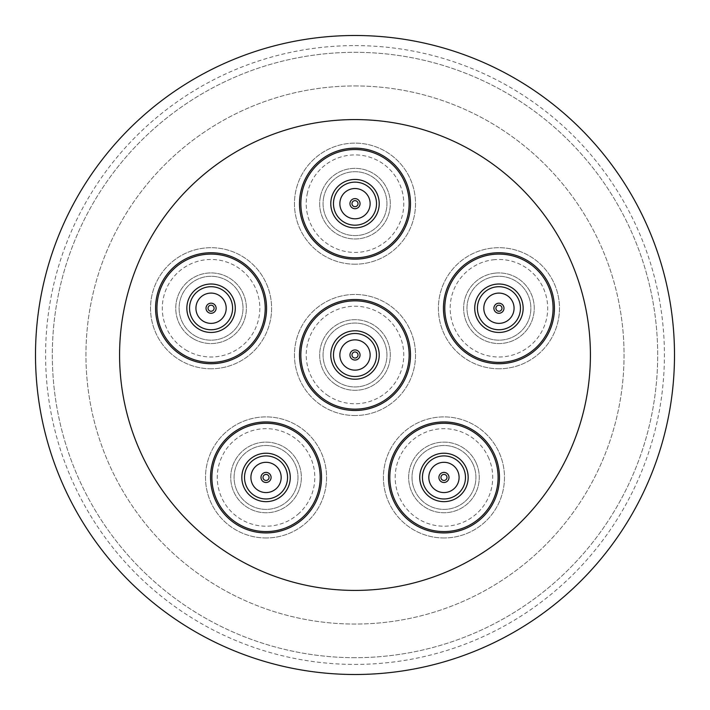 <?xml version="1.0" encoding="UTF-8"?>
<svg xmlns="http://www.w3.org/2000/svg" width="710" height="710" viewBox="0 0 710 710"><rect width="100%" height="100%" fill="white"/><g stroke="black" fill="none" stroke-linecap="round" stroke-linejoin="round"><path stroke-width="0.53" stroke-dasharray="3.55 2.66" d="M355 35.5A319.5 319.5 0 0 1 674.5 355A319.5 319.5 0 0 1 355 674.5A319.5 319.5 0 0 1 35.5 355A319.5 319.5 0 0 1 355 35.5A319.5 319.5 0 0 1 674.5 355A319.5 319.5 0 0 1 355 674.5A319.5 319.5 0 0 1 35.5 355A319.5 319.5 0 0 1 355 35.5A319.5 319.5 0 0 1 674.5 355A319.5 319.5 0 0 1 355 674.5A319.5 319.5 0 0 1 35.5 355A319.5 319.5 0 0 1 355 35.5M355 45.591A309.409 309.409 0 0 1 664.409 355A309.409 309.409 0 0 1 355 664.409A309.409 309.409 0 0 1 45.591 355A309.409 309.409 0 0 1 355 45.591M211.065 368.765A60.536 60.536 0 0 1 150.529 308.229A60.536 60.536 0 0 1 211.065 247.692A60.536 60.536 0 0 1 271.602 308.229A60.536 60.536 0 0 1 211.065 368.765A60.536 60.536 0 0 1 150.529 308.229A60.536 60.536 0 0 1 211.065 247.692A60.536 60.536 0 0 1 271.602 308.229A60.536 60.536 0 0 1 211.065 368.765M211.065 363.724A55.495 55.495 0 0 1 155.57 308.229A55.495 55.495 0 0 1 211.065 252.742A55.495 55.495 0 0 1 266.561 308.229A55.495 55.495 0 0 1 211.065 363.724M266.046 537.976A60.536 60.536 0 0 1 205.51 477.44A60.536 60.536 0 0 1 266.046 416.903A60.536 60.536 0 0 1 326.582 477.44A60.536 60.536 0 0 1 266.046 537.976A60.536 60.536 0 0 1 205.51 477.44A60.536 60.536 0 0 1 266.046 416.903A60.536 60.536 0 0 1 326.582 477.44A60.536 60.536 0 0 1 266.046 537.976M266.046 532.935A55.495 55.495 0 0 1 210.55 477.44A55.495 55.495 0 0 1 266.046 421.944A55.495 55.495 0 0 1 321.532 477.44A55.495 55.495 0 0 1 266.046 532.935M443.954 537.976A60.536 60.536 0 0 1 383.418 477.44A60.536 60.536 0 0 1 443.954 416.903A60.536 60.536 0 0 1 504.49 477.44A60.536 60.536 0 0 1 443.954 537.976A60.536 60.536 0 0 1 383.418 477.44A60.536 60.536 0 0 1 443.954 416.903A60.536 60.536 0 0 1 504.49 477.44A60.536 60.536 0 0 1 443.954 537.976M443.954 532.935A55.495 55.495 0 0 1 388.468 477.44A55.495 55.495 0 0 1 443.954 421.944A55.495 55.495 0 0 1 499.449 477.44A55.495 55.495 0 0 1 443.954 532.935M498.935 368.765A60.536 60.536 0 0 1 438.398 308.229A60.536 60.536 0 0 1 498.935 247.692A60.536 60.536 0 0 1 559.471 308.229A60.536 60.536 0 0 1 498.935 368.765A60.536 60.536 0 0 1 438.398 308.229A60.536 60.536 0 0 1 498.935 247.692A60.536 60.536 0 0 1 559.471 308.229A60.536 60.536 0 0 1 498.935 368.765M498.935 363.724A55.495 55.495 0 0 1 443.439 308.229A55.495 55.495 0 0 1 498.935 252.742A55.495 55.495 0 0 1 554.43 308.229A55.495 55.495 0 0 1 498.935 363.724M355 264.191A60.536 60.536 0 0 1 294.464 203.655A60.536 60.536 0 0 1 355 143.118A60.536 60.536 0 0 1 415.536 203.655A60.536 60.536 0 0 1 355 264.191A60.536 60.536 0 0 1 294.464 203.655A60.536 60.536 0 0 1 355 143.118A60.536 60.536 0 0 1 415.536 203.655A60.536 60.536 0 0 1 355 264.191M355 259.15A55.495 55.495 0 0 1 299.505 203.655A55.495 55.495 0 0 1 355 148.168A55.495 55.495 0 0 1 410.495 203.655A55.495 55.495 0 0 1 355 259.15M355 415.536A60.536 60.536 0 0 1 294.464 355A60.536 60.536 0 0 1 355 294.464A60.536 60.536 0 0 1 415.536 355A60.536 60.536 0 0 1 355 415.536A60.536 60.536 0 0 1 294.464 355A60.536 60.536 0 0 1 355 294.464A60.536 60.536 0 0 1 415.536 355A60.536 60.536 0 0 1 355 415.536M355 410.495A55.495 55.495 0 0 1 299.505 355A55.495 55.495 0 0 1 355 299.505A55.495 55.495 0 0 1 410.495 355A55.495 55.495 0 0 1 355 410.495M355 590.418A235.418 235.418 0 0 1 119.582 355A235.418 235.418 0 0 1 355 119.582A235.418 235.418 0 0 1 590.418 355A235.418 235.418 0 0 1 355 590.418M355 657.682A302.682 302.682 0 0 1 52.318 355A302.682 302.682 0 0 1 355 52.318A302.682 302.682 0 0 1 657.682 355A302.682 302.682 0 0 1 355 657.682A302.682 302.682 0 0 1 52.318 355A302.682 302.682 0 0 1 355 52.318A302.682 302.682 0 0 1 657.682 355A302.682 302.682 0 0 1 355 657.682M355 85.945A269.055 269.055 0 0 1 624.054 355A269.055 269.055 0 0 1 355 624.054A269.055 269.055 0 0 1 85.945 355A269.055 269.055 0 0 1 355 85.945A269.055 269.055 0 0 1 624.054 355A269.055 269.055 0 0 1 355 624.054A269.055 269.055 0 0 1 85.945 355A269.055 269.055 0 0 1 355 85.945M441.212 478.709A3.026 3.026 0 0 1 442.685 474.688A3.026 3.026 0 0 1 446.705 476.17A3.026 3.026 0 0 1 445.223 480.191A3.026 3.026 0 0 1 441.212 478.709A3.026 3.026 0 0 1 442.685 474.688A3.026 3.026 0 0 1 446.705 476.17A3.026 3.026 0 0 1 445.223 480.191A3.026 3.026 0 0 1 441.212 478.709A3.026 3.026 0 0 1 442.685 474.688A3.026 3.026 0 0 1 446.705 476.17A3.026 3.026 0 0 1 445.223 480.191A3.026 3.026 0 0 1 441.212 478.709M448.534 475.327A5.041 5.041 0 0 1 446.066 482.019A5.041 5.041 0 0 1 439.375 479.552A5.041 5.041 0 0 1 441.842 472.86A5.041 5.041 0 0 1 448.534 475.327A5.041 5.041 0 0 1 446.066 482.019A5.041 5.041 0 0 1 439.375 479.552A5.041 5.041 0 0 1 441.842 472.86A5.041 5.041 0 0 1 448.534 475.327A5.041 5.041 0 0 1 446.066 482.019A5.041 5.041 0 0 1 439.375 479.552A5.041 5.041 0 0 1 441.842 472.86A5.041 5.041 0 0 1 448.534 475.327M430.216 483.776A15.132 15.132 0 0 1 437.617 463.701A15.132 15.132 0 0 1 457.702 471.094A15.132 15.132 0 0 1 450.3 491.178A15.132 15.132 0 0 1 430.216 483.776A15.132 15.132 0 0 1 437.617 463.701A15.132 15.132 0 0 1 457.702 471.094A15.132 15.132 0 0 1 450.3 491.178A15.132 15.132 0 0 1 430.216 483.776A15.132 15.132 0 0 1 437.617 463.701A15.132 15.132 0 0 1 457.702 471.094A15.132 15.132 0 0 1 450.3 491.178A15.132 15.132 0 0 1 430.216 483.776M463.497 468.422A21.522 21.522 0 0 1 452.98 496.982A21.522 21.522 0 0 1 424.411 486.457A21.522 21.522 0 0 1 434.937 457.897A21.522 21.522 0 0 1 463.497 468.422A21.522 21.522 0 0 1 452.98 496.982A21.522 21.522 0 0 1 424.411 486.457A21.522 21.522 0 0 1 434.937 457.897A21.522 21.522 0 0 1 463.497 468.422A21.522 21.522 0 0 1 452.98 496.982A21.522 21.522 0 0 1 424.411 486.457A21.522 21.522 0 0 1 434.937 457.897A21.522 21.522 0 0 1 463.497 468.422A21.522 21.522 0 0 1 452.98 496.982A21.522 21.522 0 0 1 424.411 486.457A21.522 21.522 0 0 1 434.937 457.897A21.522 21.522 0 0 1 463.497 468.422A21.522 21.522 0 0 1 452.98 496.982A21.522 21.522 0 0 1 424.411 486.457A21.522 21.522 0 0 1 434.937 457.897A21.522 21.522 0 0 1 463.497 468.422M465.946 467.295A24.211 24.211 0 0 1 454.107 499.423A24.211 24.211 0 0 1 421.971 487.584A24.211 24.211 0 0 1 433.81 455.456A24.211 24.211 0 0 1 465.946 467.295A24.211 24.211 0 0 1 454.107 499.423A24.211 24.211 0 0 1 421.971 487.584A24.211 24.211 0 0 1 433.81 455.456A24.211 24.211 0 0 1 465.946 467.295A24.211 24.211 0 0 1 454.107 499.423A24.211 24.211 0 0 1 421.971 487.584A24.211 24.211 0 0 1 433.81 455.456A24.211 24.211 0 0 1 465.946 467.295M472.966 464.047A31.95 31.95 0 0 1 457.347 506.452A31.95 31.95 0 0 1 414.951 490.823A31.95 31.95 0 0 1 430.571 448.427A31.95 31.95 0 0 1 472.966 464.047A31.95 31.95 0 0 1 457.347 506.452A31.95 31.95 0 0 1 414.951 490.823A31.95 31.95 0 0 1 430.571 448.427A31.95 31.95 0 0 1 472.966 464.047M476.019 462.645A35.314 35.314 0 0 1 458.758 509.505A35.314 35.314 0 0 1 411.898 492.234A35.314 35.314 0 0 1 429.159 445.374A35.314 35.314 0 0 1 476.019 462.645A35.314 35.314 0 0 1 458.758 509.505A35.314 35.314 0 0 1 411.898 492.234A35.314 35.314 0 0 1 429.159 445.374A35.314 35.314 0 0 1 476.019 462.645M494.337 454.187A55.495 55.495 0 0 1 467.207 527.823A55.495 55.495 0 0 1 393.571 500.692A55.495 55.495 0 0 1 420.702 427.056A55.495 55.495 0 0 1 494.337 454.187A55.495 55.495 0 0 0 420.702 427.056A55.495 55.495 0 0 0 393.571 500.692M394.795 500.124A54.146 54.146 0 0 1 421.27 428.272A54.146 54.146 0 0 1 493.122 454.746A54.146 54.146 0 0 1 466.647 526.598A54.146 54.146 0 0 1 394.795 500.124M499.29 311.237A3.026 3.026 0 0 1 495.926 308.593A3.026 3.026 0 0 1 498.58 305.229A3.026 3.026 0 0 1 501.943 307.874A3.026 3.026 0 0 1 499.29 311.237A3.026 3.026 0 0 1 495.926 308.593A3.026 3.026 0 0 1 498.58 305.229A3.026 3.026 0 0 1 501.943 307.874A3.026 3.026 0 0 1 499.29 311.237A3.026 3.026 0 0 1 495.926 308.593A3.026 3.026 0 0 1 498.58 305.229A3.026 3.026 0 0 1 501.943 307.874A3.026 3.026 0 0 1 499.29 311.237M498.34 303.223A5.041 5.041 0 0 1 503.94 307.634A5.041 5.041 0 0 1 499.529 313.243A5.041 5.041 0 0 1 493.929 308.823A5.041 5.041 0 0 1 498.34 303.223A5.041 5.041 0 0 1 503.94 307.634A5.041 5.041 0 0 1 499.529 313.243A5.041 5.041 0 0 1 493.929 308.823A5.041 5.041 0 0 1 498.34 303.223A5.041 5.041 0 0 1 503.94 307.634A5.041 5.041 0 0 1 499.529 313.243A5.041 5.041 0 0 1 493.929 308.823A5.041 5.041 0 0 1 498.34 303.223M500.719 323.263A15.132 15.132 0 0 1 483.909 310.022A15.132 15.132 0 0 1 497.151 293.203A15.132 15.132 0 0 1 513.96 306.445A15.132 15.132 0 0 1 500.719 323.263A15.132 15.132 0 0 1 483.909 310.022A15.132 15.132 0 0 1 497.151 293.203A15.132 15.132 0 0 1 513.96 306.445A15.132 15.132 0 0 1 500.719 323.263A15.132 15.132 0 0 1 483.909 310.022A15.132 15.132 0 0 1 497.151 293.203A15.132 15.132 0 0 1 513.96 306.445A15.132 15.132 0 0 1 500.719 323.263M496.397 286.858A21.522 21.522 0 0 1 520.306 305.69A21.522 21.522 0 0 1 501.473 329.609A21.522 21.522 0 0 1 477.564 310.776A21.522 21.522 0 0 1 496.397 286.858A21.522 21.522 0 0 1 520.306 305.69A21.522 21.522 0 0 1 501.473 329.609A21.522 21.522 0 0 1 477.564 310.776A21.522 21.522 0 0 1 496.397 286.858A21.522 21.522 0 0 1 520.306 305.69A21.522 21.522 0 0 1 501.473 329.609A21.522 21.522 0 0 1 477.564 310.776A21.522 21.522 0 0 1 496.397 286.858A21.522 21.522 0 0 1 520.306 305.69A21.522 21.522 0 0 1 501.473 329.609A21.522 21.522 0 0 1 477.564 310.776A21.522 21.522 0 0 1 496.397 286.858A21.522 21.522 0 0 1 520.306 305.69A21.522 21.522 0 0 1 501.473 329.609A21.522 21.522 0 0 1 477.564 310.776A21.522 21.522 0 0 1 496.397 286.858M496.077 284.186A24.211 24.211 0 0 1 522.977 305.38A24.211 24.211 0 0 1 501.792 332.28A24.211 24.211 0 0 1 474.892 311.086A24.211 24.211 0 0 1 496.077 284.186A24.211 24.211 0 0 1 522.977 305.38A24.211 24.211 0 0 1 501.792 332.28A24.211 24.211 0 0 1 474.892 311.086A24.211 24.211 0 0 1 496.077 284.186A24.211 24.211 0 0 1 522.977 305.38A24.211 24.211 0 0 1 501.792 332.28A24.211 24.211 0 0 1 474.892 311.086A24.211 24.211 0 0 1 496.077 284.186M495.163 276.51A31.95 31.95 0 0 1 530.663 304.466A31.95 31.95 0 0 1 502.707 339.957A31.95 31.95 0 0 1 467.207 312.001A31.95 31.95 0 0 1 495.163 276.51A31.95 31.95 0 0 1 530.663 304.466A31.95 31.95 0 0 1 502.707 339.957A31.95 31.95 0 0 1 467.207 312.001A31.95 31.95 0 0 1 495.163 276.51M494.772 273.164A35.314 35.314 0 0 1 534 304.066A35.314 35.314 0 0 1 503.097 343.303A35.314 35.314 0 0 1 463.87 312.4A35.314 35.314 0 0 1 494.772 273.164A35.314 35.314 0 0 1 534 304.066A35.314 35.314 0 0 1 503.097 343.303A35.314 35.314 0 0 1 463.87 312.4A35.314 35.314 0 0 1 494.772 273.164M492.394 253.124A55.495 55.495 0 0 1 554.04 301.688A55.495 55.495 0 0 1 505.484 363.334A55.495 55.495 0 0 1 443.83 314.779A55.495 55.495 0 0 1 492.394 253.124A55.495 55.495 0 0 0 443.83 314.779A55.495 55.495 0 0 0 505.484 363.334M505.325 362.002A54.146 54.146 0 0 1 445.17 314.619A54.146 54.146 0 0 1 492.545 254.464A54.146 54.146 0 0 1 552.699 301.848A54.146 54.146 0 0 1 505.325 362.002M357.973 204.249A3.026 3.026 0 0 1 354.414 206.628A3.026 3.026 0 0 1 352.027 203.069A3.026 3.026 0 0 1 355.586 200.69A3.026 3.026 0 0 1 357.973 204.249A3.026 3.026 0 0 1 354.414 206.628A3.026 3.026 0 0 1 352.027 203.069A3.026 3.026 0 0 1 355.586 200.69A3.026 3.026 0 0 1 357.973 204.249A3.026 3.026 0 0 1 354.414 206.628A3.026 3.026 0 0 1 352.027 203.069A3.026 3.026 0 0 1 355.586 200.69A3.026 3.026 0 0 1 357.973 204.249M350.048 202.678A5.041 5.041 0 0 1 355.985 198.711A5.041 5.041 0 0 1 359.952 204.64A5.041 5.041 0 0 1 354.015 208.607A5.041 5.041 0 0 1 350.048 202.678A5.041 5.041 0 0 1 355.985 198.711A5.041 5.041 0 0 1 359.952 204.64A5.041 5.041 0 0 1 354.015 208.607A5.041 5.041 0 0 1 350.048 202.678A5.041 5.041 0 0 1 355.985 198.711A5.041 5.041 0 0 1 359.952 204.64A5.041 5.041 0 0 1 354.015 208.607A5.041 5.041 0 0 1 350.048 202.678M369.848 206.601A15.132 15.132 0 0 1 352.053 218.502A15.132 15.132 0 0 1 340.152 200.708A15.132 15.132 0 0 1 357.946 188.816A15.132 15.132 0 0 1 369.848 206.601A15.132 15.132 0 0 1 352.053 218.502A15.132 15.132 0 0 1 340.152 200.708A15.132 15.132 0 0 1 357.946 188.816A15.132 15.132 0 0 1 369.848 206.601A15.132 15.132 0 0 1 352.053 218.502A15.132 15.132 0 0 1 340.152 200.708A15.132 15.132 0 0 1 357.946 188.816A15.132 15.132 0 0 1 369.848 206.601M333.886 199.466A21.522 21.522 0 0 1 359.189 182.55A21.522 21.522 0 0 1 376.114 207.852A21.522 21.522 0 0 1 350.811 224.768A21.522 21.522 0 0 1 333.886 199.466A21.522 21.522 0 0 1 359.189 182.55A21.522 21.522 0 0 1 376.114 207.852A21.522 21.522 0 0 1 350.811 224.768A21.522 21.522 0 0 1 333.886 199.466A21.522 21.522 0 0 1 359.189 182.55A21.522 21.522 0 0 1 376.114 207.852A21.522 21.522 0 0 1 350.811 224.768A21.522 21.522 0 0 1 333.886 199.466A21.522 21.522 0 0 1 359.189 182.55A21.522 21.522 0 0 1 376.114 207.852A21.522 21.522 0 0 1 350.811 224.768A21.522 21.522 0 0 1 333.886 199.466A21.522 21.522 0 0 1 359.189 182.55A21.522 21.522 0 0 1 376.114 207.852A21.522 21.522 0 0 1 350.811 224.768A21.522 21.522 0 0 1 333.886 199.466M331.25 198.942A24.211 24.211 0 0 1 359.713 179.905A24.211 24.211 0 0 1 378.749 208.376A24.211 24.211 0 0 1 350.287 227.413A24.211 24.211 0 0 1 331.25 198.942A24.211 24.211 0 0 1 359.713 179.905A24.211 24.211 0 0 1 378.749 208.376A24.211 24.211 0 0 1 350.287 227.413A24.211 24.211 0 0 1 331.25 198.942A24.211 24.211 0 0 1 359.713 179.905A24.211 24.211 0 0 1 378.749 208.376A24.211 24.211 0 0 1 350.287 227.413A24.211 24.211 0 0 1 331.25 198.942M323.662 197.442A31.95 31.95 0 0 1 361.221 172.317A31.95 31.95 0 0 1 386.338 209.876A31.95 31.95 0 0 1 348.779 234.992A31.95 31.95 0 0 1 323.662 197.442A31.95 31.95 0 0 1 361.221 172.317A31.95 31.95 0 0 1 386.338 209.876A31.95 31.95 0 0 1 348.779 234.992A31.95 31.95 0 0 1 323.662 197.442M320.361 196.785A35.314 35.314 0 0 1 361.878 169.024A35.314 35.314 0 0 1 389.639 210.533A35.314 35.314 0 0 1 348.122 238.294A35.314 35.314 0 0 1 320.361 196.785A35.314 35.314 0 0 1 361.878 169.024A35.314 35.314 0 0 1 389.639 210.533A35.314 35.314 0 0 1 348.122 238.294A35.314 35.314 0 0 1 320.361 196.785M300.57 192.854A55.495 55.495 0 0 1 365.801 149.224A55.495 55.495 0 0 1 409.43 214.464A55.495 55.495 0 0 1 344.199 258.085A55.495 55.495 0 0 1 300.57 192.854A55.495 55.495 0 0 0 344.199 258.085A55.495 55.495 0 0 0 409.43 214.464M408.108 214.198A54.146 54.146 0 0 1 344.457 256.772A54.146 54.146 0 0 1 301.892 193.12A54.146 54.146 0 0 1 365.543 150.547A54.146 54.146 0 0 1 408.108 214.198M263.987 475.221A3.026 3.026 0 0 1 268.265 475.38A3.026 3.026 0 0 1 268.096 479.658A3.026 3.026 0 0 1 263.818 479.49A3.026 3.026 0 0 1 263.987 475.221A3.026 3.026 0 0 1 268.265 475.38A3.026 3.026 0 0 1 268.096 479.658A3.026 3.026 0 0 1 263.818 479.49A3.026 3.026 0 0 1 263.987 475.221A3.026 3.026 0 0 1 268.265 475.38A3.026 3.026 0 0 1 268.096 479.658A3.026 3.026 0 0 1 263.818 479.49A3.026 3.026 0 0 1 263.987 475.221M269.472 481.14A5.041 5.041 0 0 1 262.336 480.865A5.041 5.041 0 0 1 262.62 473.739A5.041 5.041 0 0 1 269.747 474.014A5.041 5.041 0 0 1 269.472 481.14A5.041 5.041 0 0 1 262.336 480.865A5.041 5.041 0 0 1 262.62 473.739A5.041 5.041 0 0 1 269.747 474.014A5.041 5.041 0 0 1 269.472 481.14A5.041 5.041 0 0 1 262.336 480.865A5.041 5.041 0 0 1 262.62 473.739A5.041 5.041 0 0 1 269.747 474.014A5.041 5.041 0 0 1 269.472 481.14M255.769 466.328A15.132 15.132 0 0 1 277.148 467.162A15.132 15.132 0 0 1 276.323 488.551A15.132 15.132 0 0 1 254.934 487.717A15.132 15.132 0 0 1 255.769 466.328A15.132 15.132 0 0 1 277.148 467.162A15.132 15.132 0 0 1 276.323 488.551A15.132 15.132 0 0 1 254.934 487.717A15.132 15.132 0 0 1 255.769 466.328A15.132 15.132 0 0 1 277.148 467.162A15.132 15.132 0 0 1 276.323 488.551A15.132 15.132 0 0 1 254.934 487.717A15.132 15.132 0 0 1 255.769 466.328M280.663 493.237A21.522 21.522 0 0 1 250.239 492.057A21.522 21.522 0 0 1 251.429 461.642A21.522 21.522 0 0 1 281.843 462.822A21.522 21.522 0 0 1 280.663 493.237A21.522 21.522 0 0 1 250.239 492.057A21.522 21.522 0 0 1 251.429 461.642A21.522 21.522 0 0 1 281.843 462.822A21.522 21.522 0 0 1 280.663 493.237A21.522 21.522 0 0 1 250.239 492.057A21.522 21.522 0 0 1 251.429 461.642A21.522 21.522 0 0 1 281.843 462.822A21.522 21.522 0 0 1 280.663 493.237A21.522 21.522 0 0 1 250.239 492.057A21.522 21.522 0 0 1 251.429 461.642A21.522 21.522 0 0 1 281.843 462.822A21.522 21.522 0 0 1 280.663 493.237A21.522 21.522 0 0 1 250.239 492.057A21.522 21.522 0 0 1 251.429 461.642A21.522 21.522 0 0 1 281.843 462.822A21.522 21.522 0 0 1 280.663 493.237M282.491 495.216A24.211 24.211 0 0 1 248.269 493.885A24.211 24.211 0 0 1 249.6 459.663A24.211 24.211 0 0 1 283.814 460.994A24.211 24.211 0 0 1 282.491 495.216A24.211 24.211 0 0 1 248.269 493.885A24.211 24.211 0 0 1 249.6 459.663A24.211 24.211 0 0 1 283.814 460.994A24.211 24.211 0 0 1 282.491 495.216A24.211 24.211 0 0 1 248.269 493.885A24.211 24.211 0 0 1 249.6 459.663A24.211 24.211 0 0 1 283.814 460.994A24.211 24.211 0 0 1 282.491 495.216M287.736 500.887A31.95 31.95 0 0 1 242.589 499.139A31.95 31.95 0 0 1 244.346 453.983A31.95 31.95 0 0 1 289.494 455.74A31.95 31.95 0 0 1 287.736 500.887A31.95 31.95 0 0 1 242.589 499.139A31.95 31.95 0 0 1 244.346 453.983A31.95 31.95 0 0 1 289.494 455.74A31.95 31.95 0 0 1 287.736 500.887M290.026 503.363A35.314 35.314 0 0 1 240.122 501.42A35.314 35.314 0 0 1 242.066 451.516A35.314 35.314 0 0 1 291.961 453.459A35.314 35.314 0 0 1 290.026 503.363A35.314 35.314 0 0 1 240.122 501.42A35.314 35.314 0 0 1 242.066 451.516A35.314 35.314 0 0 1 291.961 453.459A35.314 35.314 0 0 1 290.026 503.363M303.729 518.176A55.495 55.495 0 0 1 225.31 515.123A55.495 55.495 0 0 1 228.363 436.703A55.495 55.495 0 0 1 306.773 439.756A55.495 55.495 0 0 1 303.729 518.176A55.495 55.495 0 0 0 306.773 439.756A55.495 55.495 0 0 0 228.363 436.703M229.268 437.688A54.146 54.146 0 0 1 305.788 440.67A54.146 54.146 0 0 1 302.815 517.182A54.146 54.146 0 0 1 226.295 514.209A54.146 54.146 0 0 1 229.268 437.688M212.547 305.593A3.026 3.026 0 0 1 213.71 309.711A3.026 3.026 0 0 1 209.583 310.873A3.026 3.026 0 0 1 208.421 306.755A3.026 3.026 0 0 1 212.547 305.593A3.026 3.026 0 0 1 213.71 309.711A3.026 3.026 0 0 1 209.583 310.873A3.026 3.026 0 0 1 208.421 306.755A3.026 3.026 0 0 1 212.547 305.593A3.026 3.026 0 0 1 213.71 309.711A3.026 3.026 0 0 1 209.583 310.873A3.026 3.026 0 0 1 208.421 306.755A3.026 3.026 0 0 1 212.547 305.593M208.598 312.64A5.041 5.041 0 0 1 206.663 305.77A5.041 5.041 0 0 1 213.532 303.827A5.041 5.041 0 0 1 215.467 310.696A5.041 5.041 0 0 1 208.598 312.64A5.041 5.041 0 0 1 206.663 305.77A5.041 5.041 0 0 1 213.532 303.827A5.041 5.041 0 0 1 215.467 310.696A5.041 5.041 0 0 1 208.598 312.64A5.041 5.041 0 0 1 206.663 305.77A5.041 5.041 0 0 1 213.532 303.827A5.041 5.041 0 0 1 215.467 310.696A5.041 5.041 0 0 1 208.598 312.64M218.458 295.023A15.132 15.132 0 0 1 224.271 315.622A15.132 15.132 0 0 1 203.672 321.444A15.132 15.132 0 0 1 197.859 300.845A15.132 15.132 0 0 1 218.458 295.023A15.132 15.132 0 0 1 224.271 315.622A15.132 15.132 0 0 1 203.672 321.444A15.132 15.132 0 0 1 197.859 300.845A15.132 15.132 0 0 1 218.458 295.023A15.132 15.132 0 0 1 224.271 315.622A15.132 15.132 0 0 1 203.672 321.444A15.132 15.132 0 0 1 197.859 300.845A15.132 15.132 0 0 1 218.458 295.023M200.557 327.017A21.522 21.522 0 0 1 192.277 297.721A21.522 21.522 0 0 1 221.573 289.449A21.522 21.522 0 0 1 229.854 318.746A21.522 21.522 0 0 1 200.557 327.017A21.522 21.522 0 0 1 192.277 297.721A21.522 21.522 0 0 1 221.573 289.449A21.522 21.522 0 0 1 229.854 318.746A21.522 21.522 0 0 1 200.557 327.017A21.522 21.522 0 0 1 192.277 297.721A21.522 21.522 0 0 1 221.573 289.449A21.522 21.522 0 0 1 229.854 318.746A21.522 21.522 0 0 1 200.557 327.017A21.522 21.522 0 0 1 192.277 297.721A21.522 21.522 0 0 1 221.573 289.449A21.522 21.522 0 0 1 229.854 318.746A21.522 21.522 0 0 1 200.557 327.017A21.522 21.522 0 0 1 192.277 297.721A21.522 21.522 0 0 1 221.573 289.449A21.522 21.522 0 0 1 229.854 318.746A21.522 21.522 0 0 1 200.557 327.017M199.244 329.369A24.211 24.211 0 0 1 189.934 296.407A24.211 24.211 0 0 1 222.887 287.097A24.211 24.211 0 0 1 232.197 320.059A24.211 24.211 0 0 1 199.244 329.369A24.211 24.211 0 0 1 189.934 296.407A24.211 24.211 0 0 1 222.887 287.097A24.211 24.211 0 0 1 232.197 320.059A24.211 24.211 0 0 1 199.244 329.369A24.211 24.211 0 0 1 189.934 296.407A24.211 24.211 0 0 1 222.887 287.097A24.211 24.211 0 0 1 232.197 320.059A24.211 24.211 0 0 1 199.244 329.369M195.463 336.114A31.95 31.95 0 0 1 183.18 292.635A31.95 31.95 0 0 1 226.667 280.352A31.95 31.95 0 0 1 238.951 323.831A31.95 31.95 0 0 1 195.463 336.114A31.95 31.95 0 0 1 183.18 292.635A31.95 31.95 0 0 1 226.667 280.352A31.95 31.95 0 0 1 238.951 323.831A31.95 31.95 0 0 1 195.463 336.114M193.821 339.052A35.314 35.314 0 0 1 180.251 290.993A35.314 35.314 0 0 1 228.309 277.415A35.314 35.314 0 0 1 241.879 325.473A35.314 35.314 0 0 1 193.821 339.052A35.314 35.314 0 0 1 180.251 290.993A35.314 35.314 0 0 1 228.309 277.415A35.314 35.314 0 0 1 241.879 325.473A35.314 35.314 0 0 1 193.821 339.052M183.97 356.66A55.495 55.495 0 0 1 162.634 281.142A55.495 55.495 0 0 1 238.161 259.807A55.495 55.495 0 0 1 259.496 335.324A55.495 55.495 0 0 1 183.97 356.66A55.495 55.495 0 0 0 259.496 335.324A55.495 55.495 0 0 0 238.161 259.807M237.504 260.978A54.146 54.146 0 0 1 258.316 334.667A54.146 54.146 0 0 1 184.627 355.488A54.146 54.146 0 0 1 163.815 281.799A54.146 54.146 0 0 1 237.504 260.978M356.66 352.462A3.026 3.026 0 0 1 357.538 356.66A3.026 3.026 0 0 1 353.34 357.538A3.026 3.026 0 0 1 352.462 353.34A3.026 3.026 0 0 1 356.66 352.462A3.026 3.026 0 0 1 357.538 356.66A3.026 3.026 0 0 1 353.34 357.538A3.026 3.026 0 0 1 352.462 353.34A3.026 3.026 0 0 1 356.66 352.462A3.026 3.026 0 0 1 357.538 356.66A3.026 3.026 0 0 1 353.34 357.538A3.026 3.026 0 0 1 352.462 353.34A3.026 3.026 0 0 1 356.66 352.462M352.24 359.224A5.041 5.041 0 0 1 350.775 352.24A5.041 5.041 0 0 1 357.76 350.775A5.041 5.041 0 0 1 359.224 357.76A5.041 5.041 0 0 1 352.24 359.224A5.041 5.041 0 0 1 350.775 352.24A5.041 5.041 0 0 1 357.76 350.775A5.041 5.041 0 0 1 359.224 357.76A5.041 5.041 0 0 1 352.24 359.224A5.041 5.041 0 0 1 350.775 352.24A5.041 5.041 0 0 1 357.76 350.775A5.041 5.041 0 0 1 359.224 357.76A5.041 5.041 0 0 1 352.24 359.224M363.28 342.327A15.132 15.132 0 0 1 367.673 363.28A15.132 15.132 0 0 1 346.72 367.673A15.132 15.132 0 0 1 342.327 346.72A15.132 15.132 0 0 1 363.28 342.327A15.132 15.132 0 0 1 367.673 363.28A15.132 15.132 0 0 1 346.72 367.673A15.132 15.132 0 0 1 342.327 346.72A15.132 15.132 0 0 1 363.28 342.327A15.132 15.132 0 0 1 367.673 363.28A15.132 15.132 0 0 1 346.72 367.673A15.132 15.132 0 0 1 342.327 346.72A15.132 15.132 0 0 1 363.28 342.327M343.232 373.016A21.522 21.522 0 0 1 336.984 343.232A21.522 21.522 0 0 1 366.768 336.984A21.522 21.522 0 0 1 373.016 366.768A21.522 21.522 0 0 1 343.232 373.016A21.522 21.522 0 0 1 336.984 343.232A21.522 21.522 0 0 1 366.768 336.984A21.522 21.522 0 0 1 373.016 366.768A21.522 21.522 0 0 1 343.232 373.016A21.522 21.522 0 0 1 336.984 343.232A21.522 21.522 0 0 1 366.768 336.984A21.522 21.522 0 0 1 373.016 366.768A21.522 21.522 0 0 1 343.232 373.016A21.522 21.522 0 0 1 336.984 343.232A21.522 21.522 0 0 1 366.768 336.984A21.522 21.522 0 0 1 373.016 366.768A21.522 21.522 0 0 1 343.232 373.016A21.522 21.522 0 0 1 336.984 343.232A21.522 21.522 0 0 1 366.768 336.984A21.522 21.522 0 0 1 373.016 366.768A21.522 21.522 0 0 1 343.232 373.016M341.758 375.27A24.211 24.211 0 0 1 334.73 341.758A24.211 24.211 0 0 1 368.241 334.73A24.211 24.211 0 0 1 375.27 368.241A24.211 24.211 0 0 1 341.758 375.27A24.211 24.211 0 0 1 334.73 341.758A24.211 24.211 0 0 1 368.241 334.73A24.211 24.211 0 0 1 375.27 368.241A24.211 24.211 0 0 1 341.758 375.27A24.211 24.211 0 0 1 334.73 341.758A24.211 24.211 0 0 1 368.241 334.73A24.211 24.211 0 0 1 375.27 368.241A24.211 24.211 0 0 1 341.758 375.27M337.525 381.749A31.95 31.95 0 0 1 328.251 337.525A31.95 31.95 0 0 1 372.475 328.251A31.95 31.95 0 0 1 381.749 372.475A31.95 31.95 0 0 1 337.525 381.749A31.95 31.95 0 0 1 328.251 337.525A31.95 31.95 0 0 1 372.475 328.251A31.95 31.95 0 0 1 381.749 372.475A31.95 31.95 0 0 1 337.525 381.749M335.688 384.563A35.314 35.314 0 0 1 325.437 335.688A35.314 35.314 0 0 1 374.312 325.437A35.314 35.314 0 0 1 384.563 374.312A35.314 35.314 0 0 1 335.688 384.563A35.314 35.314 0 0 1 325.437 335.688A35.314 35.314 0 0 1 374.312 325.437A35.314 35.314 0 0 1 384.563 374.312A35.314 35.314 0 0 1 335.688 384.563M324.647 401.461A55.495 55.495 0 0 1 308.539 324.647A55.495 55.495 0 0 1 385.352 308.539A55.495 55.495 0 0 1 401.461 385.352A55.495 55.495 0 0 1 324.647 401.461A55.495 55.495 0 0 0 401.461 385.352A55.495 55.495 0 0 0 385.352 308.539M384.616 309.666A54.146 54.146 0 0 1 400.333 384.616A54.146 54.146 0 0 1 325.384 400.333A54.146 54.146 0 0 1 309.666 325.384A54.146 54.146 0 0 1 384.616 309.666M488.231 457A48.768 48.768 0 0 1 464.393 521.717A48.768 48.768 0 0 1 399.677 497.87A48.768 48.768 0 0 1 423.524 433.162A48.768 48.768 0 0 1 488.231 457M493.184 259.807A48.768 48.768 0 0 1 547.357 302.478A48.768 48.768 0 0 1 504.686 356.66A48.768 48.768 0 0 1 450.513 313.989A48.768 48.768 0 0 1 493.184 259.807M307.164 194.167A48.768 48.768 0 0 1 364.496 155.827A48.768 48.768 0 0 1 402.836 213.151A48.768 48.768 0 0 1 345.504 251.491A48.768 48.768 0 0 1 307.164 194.167M299.158 513.232A48.768 48.768 0 0 1 230.244 510.552A48.768 48.768 0 0 1 232.924 441.647A48.768 48.768 0 0 1 301.839 444.318A48.768 48.768 0 0 1 299.158 513.232M187.254 350.793A48.768 48.768 0 0 1 168.51 284.426A48.768 48.768 0 0 1 234.877 265.673A48.768 48.768 0 0 1 253.621 332.04A48.768 48.768 0 0 1 187.254 350.793M328.331 395.825A48.768 48.768 0 0 1 314.175 328.331A48.768 48.768 0 0 1 381.669 314.175A48.768 48.768 0 0 1 395.825 381.669A48.768 48.768 0 0 1 328.331 395.825"/><path stroke-width="1.06" d="M211.065 252.742A55.495 55.495 0 0 0 155.57 308.229A55.495 55.495 0 0 0 211.065 363.724A55.495 55.495 0 0 0 266.561 308.229A55.495 55.495 0 0 0 211.065 252.742M266.046 421.944A55.495 55.495 0 0 0 210.55 477.44A55.495 55.495 0 0 0 266.046 532.935A55.495 55.495 0 0 0 321.532 477.44A55.495 55.495 0 0 0 266.046 421.944M443.954 421.944A55.495 55.495 0 0 0 388.468 477.44A55.495 55.495 0 0 0 443.954 532.935A55.495 55.495 0 0 0 499.449 477.44A55.495 55.495 0 0 0 443.954 421.944M498.935 252.742A55.495 55.495 0 0 0 443.439 308.229A55.495 55.495 0 0 0 498.935 363.724A55.495 55.495 0 0 0 554.43 308.229A55.495 55.495 0 0 0 498.935 252.742M355 148.168A55.495 55.495 0 0 0 299.505 203.655A55.495 55.495 0 0 0 355 259.15A55.495 55.495 0 0 0 410.495 203.655A55.495 55.495 0 0 0 355 148.168M355 299.505A55.495 55.495 0 0 0 299.505 355A55.495 55.495 0 0 0 355 410.495A55.495 55.495 0 0 0 410.495 355A55.495 55.495 0 0 0 355 299.505M355 590.418A235.418 235.418 0 0 1 119.582 355A235.418 235.418 0 0 1 355 119.582A235.418 235.418 0 0 1 590.418 355A235.418 235.418 0 0 1 355 590.418M355 35.5A319.5 319.5 0 0 1 674.5 355A319.5 319.5 0 0 1 355 674.5A319.5 319.5 0 0 1 35.5 355A319.5 319.5 0 0 1 355 35.5M494.337 454.187A55.495 55.495 0 0 1 467.207 527.823A55.495 55.495 0 0 1 393.571 500.692A55.495 55.495 0 0 1 420.702 427.056A55.495 55.495 0 0 1 494.337 454.187M394.795 500.124A54.146 54.146 0 0 1 421.27 428.272A54.146 54.146 0 0 1 493.122 454.746A54.146 54.146 0 0 1 466.647 526.598A54.146 54.146 0 0 1 394.795 500.124M465.946 467.295A24.211 24.211 0 0 1 454.107 499.423A24.211 24.211 0 0 1 421.971 487.584A24.211 24.211 0 0 1 433.81 455.456A24.211 24.211 0 0 1 465.946 467.295M463.497 468.422A21.522 21.522 0 0 1 452.98 496.982A21.522 21.522 0 0 1 424.411 486.457A21.522 21.522 0 0 1 434.937 457.897A21.522 21.522 0 0 1 463.497 468.422M430.216 483.776A15.132 15.132 0 0 1 437.617 463.701A15.132 15.132 0 0 1 457.702 471.094A15.132 15.132 0 0 1 450.3 491.178A15.132 15.132 0 0 1 430.216 483.776M448.534 475.327A5.041 5.041 0 0 1 446.066 482.019A5.041 5.041 0 0 1 439.375 479.552A5.041 5.041 0 0 1 441.842 472.86A5.041 5.041 0 0 1 448.534 475.327M441.212 478.709A3.026 3.026 0 0 1 442.685 474.688A3.026 3.026 0 0 1 446.705 476.17A3.026 3.026 0 0 1 445.223 480.191A3.026 3.026 0 0 1 441.212 478.709M492.394 253.124A55.495 55.495 0 0 1 554.04 301.688A55.495 55.495 0 0 1 505.484 363.334A55.495 55.495 0 0 1 443.83 314.779A55.495 55.495 0 0 1 492.394 253.124M505.325 362.002A54.146 54.146 0 0 1 445.17 314.619A54.146 54.146 0 0 1 492.545 254.464A54.146 54.146 0 0 1 552.699 301.848A54.146 54.146 0 0 1 505.325 362.002M496.077 284.186A24.211 24.211 0 0 1 522.977 305.38A24.211 24.211 0 0 1 501.792 332.28A24.211 24.211 0 0 1 474.892 311.086A24.211 24.211 0 0 1 496.077 284.186M496.397 286.858A21.522 21.522 0 0 1 520.306 305.69A21.522 21.522 0 0 1 501.473 329.609A21.522 21.522 0 0 1 477.564 310.776A21.522 21.522 0 0 1 496.397 286.858M500.719 323.263A15.132 15.132 0 0 1 483.909 310.022A15.132 15.132 0 0 1 497.151 293.203A15.132 15.132 0 0 1 513.96 306.445A15.132 15.132 0 0 1 500.719 323.263M498.34 303.223A5.041 5.041 0 0 1 503.94 307.634A5.041 5.041 0 0 1 499.529 313.243A5.041 5.041 0 0 1 493.929 308.823A5.041 5.041 0 0 1 498.34 303.223M499.29 311.237A3.026 3.026 0 0 1 495.926 308.593A3.026 3.026 0 0 1 498.58 305.229A3.026 3.026 0 0 1 501.943 307.874A3.026 3.026 0 0 1 499.29 311.237M300.57 192.854A55.495 55.495 0 0 1 365.801 149.224A55.495 55.495 0 0 1 409.43 214.464A55.495 55.495 0 0 1 344.199 258.085A55.495 55.495 0 0 1 300.57 192.854M408.108 214.198A54.146 54.146 0 0 1 344.457 256.772A54.146 54.146 0 0 1 301.892 193.12A54.146 54.146 0 0 1 365.543 150.547A54.146 54.146 0 0 1 408.108 214.198M331.25 198.942A24.211 24.211 0 0 1 359.713 179.905A24.211 24.211 0 0 1 378.749 208.376A24.211 24.211 0 0 1 350.287 227.413A24.211 24.211 0 0 1 331.25 198.942M333.886 199.466A21.522 21.522 0 0 1 359.189 182.55A21.522 21.522 0 0 1 376.114 207.852A21.522 21.522 0 0 1 350.811 224.768A21.522 21.522 0 0 1 333.886 199.466M369.848 206.601A15.132 15.132 0 0 1 352.053 218.502A15.132 15.132 0 0 1 340.152 200.708A15.132 15.132 0 0 1 357.946 188.816A15.132 15.132 0 0 1 369.848 206.601M350.048 202.678A5.041 5.041 0 0 1 355.985 198.711A5.041 5.041 0 0 1 359.952 204.64A5.041 5.041 0 0 1 354.015 208.607A5.041 5.041 0 0 1 350.048 202.678M357.973 204.249A3.026 3.026 0 0 1 354.414 206.628A3.026 3.026 0 0 1 352.027 203.069A3.026 3.026 0 0 1 355.586 200.69A3.026 3.026 0 0 1 357.973 204.249M303.729 518.176A55.495 55.495 0 0 1 225.31 515.123A55.495 55.495 0 0 1 228.363 436.703A55.495 55.495 0 0 1 306.773 439.756A55.495 55.495 0 0 1 303.729 518.176M229.268 437.688A54.146 54.146 0 0 1 305.788 440.67A54.146 54.146 0 0 1 302.815 517.182A54.146 54.146 0 0 1 226.295 514.209A54.146 54.146 0 0 1 229.268 437.688M282.491 495.216A24.211 24.211 0 0 1 248.269 493.885A24.211 24.211 0 0 1 249.6 459.663A24.211 24.211 0 0 1 283.814 460.994A24.211 24.211 0 0 1 282.491 495.216M280.663 493.237A21.522 21.522 0 0 1 250.239 492.057A21.522 21.522 0 0 1 251.429 461.642A21.522 21.522 0 0 1 281.843 462.822A21.522 21.522 0 0 1 280.663 493.237M255.769 466.328A15.132 15.132 0 0 1 277.148 467.162A15.132 15.132 0 0 1 276.323 488.551A15.132 15.132 0 0 1 254.934 487.717A15.132 15.132 0 0 1 255.769 466.328M269.472 481.14A5.041 5.041 0 0 1 262.336 480.865A5.041 5.041 0 0 1 262.62 473.739A5.041 5.041 0 0 1 269.747 474.014A5.041 5.041 0 0 1 269.472 481.14M263.987 475.221A3.026 3.026 0 0 1 268.265 475.38A3.026 3.026 0 0 1 268.096 479.658A3.026 3.026 0 0 1 263.818 479.49A3.026 3.026 0 0 1 263.987 475.221M183.97 356.66A55.495 55.495 0 0 1 162.634 281.142A55.495 55.495 0 0 1 238.161 259.807A55.495 55.495 0 0 1 259.496 335.324A55.495 55.495 0 0 1 183.97 356.66M237.504 260.978A54.146 54.146 0 0 1 258.316 334.667A54.146 54.146 0 0 1 184.627 355.488A54.146 54.146 0 0 1 163.815 281.799A54.146 54.146 0 0 1 237.504 260.978M199.244 329.369A24.211 24.211 0 0 1 189.934 296.407A24.211 24.211 0 0 1 222.887 287.097A24.211 24.211 0 0 1 232.197 320.059A24.211 24.211 0 0 1 199.244 329.369M200.557 327.017A21.522 21.522 0 0 1 192.277 297.721A21.522 21.522 0 0 1 221.573 289.449A21.522 21.522 0 0 1 229.854 318.746A21.522 21.522 0 0 1 200.557 327.017M218.458 295.023A15.132 15.132 0 0 1 224.271 315.622A15.132 15.132 0 0 1 203.672 321.444A15.132 15.132 0 0 1 197.859 300.845A15.132 15.132 0 0 1 218.458 295.023M208.598 312.64A5.041 5.041 0 0 1 206.663 305.77A5.041 5.041 0 0 1 213.532 303.827A5.041 5.041 0 0 1 215.467 310.696A5.041 5.041 0 0 1 208.598 312.64M212.547 305.593A3.026 3.026 0 0 1 213.71 309.711A3.026 3.026 0 0 1 209.583 310.873A3.026 3.026 0 0 1 208.421 306.755A3.026 3.026 0 0 1 212.547 305.593M324.647 401.461A55.495 55.495 0 0 1 308.539 324.647A55.495 55.495 0 0 1 385.352 308.539A55.495 55.495 0 0 1 401.461 385.352A55.495 55.495 0 0 1 324.647 401.461M384.616 309.666A54.146 54.146 0 0 1 400.333 384.616A54.146 54.146 0 0 1 325.384 400.333A54.146 54.146 0 0 1 309.666 325.384A54.146 54.146 0 0 1 384.616 309.666M341.758 375.27A24.211 24.211 0 0 1 334.73 341.758A24.211 24.211 0 0 1 368.241 334.73A24.211 24.211 0 0 1 375.27 368.241A24.211 24.211 0 0 1 341.758 375.27M343.232 373.016A21.522 21.522 0 0 1 336.984 343.232A21.522 21.522 0 0 1 366.768 336.984A21.522 21.522 0 0 1 373.016 366.768A21.522 21.522 0 0 1 343.232 373.016M363.28 342.327A15.132 15.132 0 0 1 367.673 363.28A15.132 15.132 0 0 1 346.72 367.673A15.132 15.132 0 0 1 342.327 346.72A15.132 15.132 0 0 1 363.28 342.327M352.24 359.224A5.041 5.041 0 0 1 350.775 352.24A5.041 5.041 0 0 1 357.76 350.775A5.041 5.041 0 0 1 359.224 357.76A5.041 5.041 0 0 1 352.24 359.224M356.66 352.462A3.026 3.026 0 0 1 357.538 356.66A3.026 3.026 0 0 1 353.34 357.538A3.026 3.026 0 0 1 352.462 353.34A3.026 3.026 0 0 1 356.66 352.462"/></g></svg>
